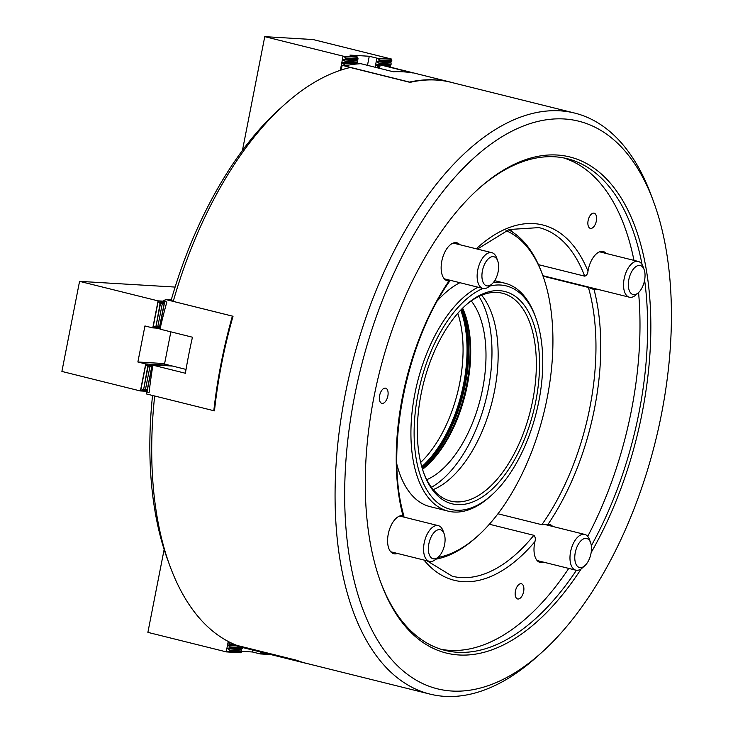<?xml version="1.0" encoding="UTF-8"?>
<svg xmlns="http://www.w3.org/2000/svg" width="733" height="733" viewBox="0 0 733 733"><rect width="100%" height="100%" fill="white"/><g stroke="black" fill="none" stroke-linecap="round" stroke-linejoin="round"><path stroke-width="1.1" d="M400.41 515.785L402.866 516.389C404.369 516.344 404.396 516.105 402.948 515.675A19.571 10.161 104 0 0 388.252 534.119A19.571 10.161 104 0 0 393.795 553.736A19.571 10.161 104 0 0 397.405 553.442M489.387 524.242L533.844 535.301C535.319 536.794 535.686 538.902 534.934 541.614A19.571 10.161 104 0 0 534.659 542.887A19.571 10.161 104 0 0 540.203 562.495A19.571 10.161 104 0 0 543.813 562.211M543.034 276.158L588.407 287.446L594.051 289.59A19.571 10.161 104 0 0 597.368 289.242M593.73 289.526L594.051 289.59A183.085 95.024 -76 0 1 594.536 408.382A183.085 95.024 -76 0 1 547.991 524.361L541.852 524.709L497.954 513.787M606.255 253.481A19.571 10.161 104 0 0 603.204 251.538A19.571 10.161 104 0 0 588.214 269.918A19.571 10.161 104 0 0 587.985 271.192C587.664 273.95 586.565 275.599 584.687 276.158L538.462 264.659M459.857 244.721A19.571 10.161 104 0 0 456.796 242.77A19.571 10.161 104 0 0 441.807 261.15A19.571 10.161 104 0 0 447.35 280.766A19.571 10.161 104 0 0 449.008 280.913L450.199 280.4C405.743 342.247 384.541 450.841 403.984 516.169M379.63 395.518A7.834 4.068 104 0 0 381.847 403.361A7.834 4.068 104 0 0 387.849 396.012A7.834 4.068 104 0 0 385.631 388.169A7.834 4.068 104 0 0 379.63 395.518M515.418 591.119A7.834 4.068 104 0 0 517.635 598.962A7.834 4.068 104 0 0 523.628 591.613A7.834 4.068 104 0 0 521.42 583.77A7.834 4.068 104 0 0 515.418 591.119M588.123 220.523A7.834 4.068 104 0 0 590.34 228.366A7.834 4.068 104 0 0 596.341 221.018A7.834 4.068 104 0 0 594.124 213.175A7.834 4.068 104 0 0 588.123 220.523M581.251 568.79A255.634 132.673 -76 0 1 380.839 582.671A255.634 132.673 -76 0 1 373.967 396.984A255.634 132.673 -76 0 1 478.915 188.454A255.634 132.673 -76 0 1 616.068 190.397A255.634 132.673 -76 0 1 642.135 413.036A255.634 132.673 -76 0 1 591.146 552.581M380.464 581.626A253.325 131.482 104 0 0 444.977 650.373A253.325 131.482 104 0 0 576.422 570.283M591.329 545.746A253.325 131.482 104 0 0 639.02 412.487A253.325 131.482 104 0 0 644.609 280.143M661.468 414.191A292.476 151.795 104 0 0 653.598 201.74A292.476 151.795 104 0 0 498.202 139.123A292.476 151.795 104 0 0 354.635 395.829A292.476 151.795 104 0 0 384.468 650.556A292.476 151.795 104 0 0 541.385 652.782A292.476 151.795 104 0 0 661.468 414.191M541.385 652.782L536.446 657.208A299.385 155.387 -76 0 1 430.042 694.114A299.385 155.387 -76 0 1 345.28 394.18A299.385 155.387 -76 0 1 574.599 113.056A299.385 155.387 -76 0 1 651.307 195.519L653.598 201.74M638.571 292.549A253.325 131.482 -76 0 1 631.379 410.59A253.325 131.482 -76 0 1 587.71 536.391M568.753 568.414A253.325 131.482 -76 0 1 441.193 649.31M574.599 113.056L451.006 82.307A299.385 155.387 104 0 0 410.049 82.371L350.255 67.491A299.385 155.387 104 0 0 284.807 104.333A299.385 155.387 104 0 0 173.235 301.391L233.03 316.262A299.385 155.387 104 0 0 221.687 363.44A299.385 155.387 104 0 0 214.467 410.856L213.899 410.718M402.948 515.675C404.396 516.105 404.369 516.344 402.866 516.389C404.369 516.344 404.396 516.105 402.948 515.675A183.085 95.024 -76 0 1 449.008 280.913M173.235 301.391L171.174 300.182A292.476 151.795 -76 0 1 279.869 108.768L284.807 104.333M154.672 395.994A299.385 155.387 104 0 0 169.946 566.032L167.655 559.801A292.476 151.795 -76 0 1 152.546 395.463M169.946 566.032A299.385 155.387 104 0 0 236.878 645.388L296.663 660.259A299.385 155.387 104 0 0 306.449 663.365L430.042 694.114M563.448 157.861A253.325 131.482 -76 0 1 633.972 260.38M642.062 264.549A253.325 131.482 104 0 0 567.296 158.704A253.325 131.482 104 0 0 478.09 189.196M552.7 526.45A19.571 10.161 104 0 0 549.649 524.498A19.571 10.161 104 0 0 547.991 524.361M437.83 557.465A169.268 87.85 104 0 0 477.678 536.043A169.268 87.85 104 0 0 547.166 397.964A169.268 87.85 104 0 0 542.622 275.012A169.268 87.85 104 0 0 506.054 230.666M508.491 229.741A171.568 89.05 -76 0 1 541.852 272.942L542.622 275.012M491.568 495.187A115.145 59.767 104 0 0 538.837 401.263A115.145 59.767 104 0 0 535.741 317.618A115.145 59.767 104 0 0 489.516 286.163A18.426 9.566 -76 0 1 482.965 288.435A115.145 59.767 104 0 0 418.039 394.024A115.145 59.767 104 0 0 429.785 494.317A115.145 59.767 104 0 0 491.568 495.187L489.919 496.662A117.454 60.958 -76 0 1 448.175 511.148L430.024 506.631A117.454 60.958 -76 0 1 396.901 464.465M462.138 308.62A102.483 53.188 -76 0 1 465.336 384.229A102.483 53.188 -76 0 1 422.327 468.653M437.72 300.411A117.454 60.958 -76 0 1 459.912 282.7M477.678 536.043L476.029 537.527A171.568 89.05 -76 0 1 435.915 559.178M460.718 310.086A101.026 52.428 -76 0 1 463.613 383.945A101.026 52.428 -76 0 1 421.759 466.692M420.678 462.45A99.028 51.392 104 0 0 459.701 383.167A99.028 51.392 104 0 0 457.777 313.321M422.08 467.791A102.483 53.188 104 0 0 464.383 383.991A102.483 53.188 104 0 0 461.515 309.262M453.892 83.021A310.902 161.361 104 0 0 450.997 82.252A310.902 161.361 104 0 0 409.5 82.087L342.164 65.329L341.12 70.038M347.259 65.365L343.64 65.145L345.738 65.668A310.902 161.361 104 0 1 360.874 63.698L393.355 71.779A310.902 161.361 -76 0 1 412.679 72.933L380.207 64.852A310.902 161.361 104 0 1 386.053 66.089L450.997 82.252M379.721 67.308L377.752 67.189L379.648 67.702L380.207 64.852M378.118 67.317L377.99 67.958M377.046 67.72L377.752 67.189M342.164 65.329L343.64 65.145M448.175 511.148A117.454 60.958 -76 0 1 414.924 393.484A117.454 60.958 -76 0 1 478.063 287.217M493.419 282.443A117.454 60.958 -76 0 1 504.89 283.195A117.454 60.958 -76 0 1 534.98 315.538L535.741 317.618M425.873 466.573A101.328 52.593 104 0 0 466.646 384.669A101.328 52.593 104 0 0 464.291 312.111M462.624 308.135A99.028 51.392 -76 0 1 464.685 313.138A99.028 51.392 -76 0 1 467.342 385.072A99.028 51.392 -76 0 1 426.688 465.849A99.028 51.392 -76 0 1 422.529 469.303M535.823 401.079A109.391 56.771 -76 0 1 482.122 497.084A109.391 56.771 -76 0 1 424.004 473.665A109.391 56.771 -76 0 1 421.063 394.207A109.391 56.771 -76 0 1 465.977 304.974A109.391 56.771 -76 0 1 524.663 305.808A109.391 56.771 -76 0 1 535.823 401.079M423.628 472.62A107.091 55.58 104 0 0 450.676 501.088A107.091 55.58 104 0 0 532.699 400.53A107.091 55.58 104 0 0 502.389 293.246A107.091 55.58 104 0 0 465.143 305.725M481.608 295.234A107.091 55.58 -76 0 1 494.5 391.028A107.091 55.58 -76 0 1 433.249 489.598M478.942 296.416A109.739 56.954 -76 0 1 488.242 389.205A109.739 56.954 -76 0 1 431.453 487.308M471.246 300.942A99.028 51.392 -76 0 1 482.626 388.875A99.028 51.392 -76 0 1 426.78 479.694M378.356 67.225L379.813 66.84M344.528 65.2L349.183 65.008M378.448 66.767L376.011 65.191L378.952 64.165L379.108 63.386L391.184 64.11L390.222 65.649L390.442 67.179M378.952 64.165L391.037 64.889M344.62 64.742L342.265 62.781L345.133 62.14L345.289 61.361L357.365 62.085L356.33 64.037M345.133 62.14L357.209 62.864M242.449 150.393L264.76 36.65L313.083 39.545L391.404 59.025L391.853 60.729L390.881 62.268L391.184 64.11M379.108 63.386L376.753 61.425L379.621 60.784L379.767 60.005L391.853 60.729M379.621 60.784L391.697 61.508M379.767 60.005L377.22 58.219L369.267 56.258L349.934 55.103L357.649 57.046L358.025 58.704L356.98 60.637L357.365 62.085M375.122 67.244L376.909 58.164M367.48 65.338L369.267 56.258M345.289 61.361L342.852 59.794L345.793 58.759L345.949 57.98L358.025 58.704M345.793 58.759L357.878 59.483M340.304 70.313L343.081 56.139L264.76 36.65M341.074 70.056L341.239 69.47M341.78 66.712L341.899 66.089M345.949 57.98L343.081 56.139M343.401 56.194L357.649 57.046M377.22 58.219L391.477 59.071M486.758 260.591A14.972 7.77 104 0 0 482.341 280.006A14.972 7.77 104 0 0 491.99 283.955A14.972 7.77 104 0 0 493.804 281.958A14.972 7.77 104 0 0 497.725 260.866A14.972 7.77 104 0 0 486.758 260.591M444.299 278.815L482.965 288.435A18.426 9.566 -76 0 1 477.128 276.103A18.426 9.566 -76 0 1 483.084 257.411A18.426 9.566 -76 0 1 491.861 252.683A18.426 9.566 -76 0 1 496.58 257.759L497.725 260.866M644.27 270.019A14.972 7.77 104 0 0 644.133 269.634A14.972 7.77 104 0 0 633.028 269.533A14.972 7.77 104 0 0 629.106 290.057A14.972 7.77 104 0 0 638.388 292.714A14.972 7.77 104 0 0 644.27 270.019M638.388 292.714L635.923 294.932A18.426 9.566 -76 0 1 629.372 297.204A18.426 9.566 -76 0 1 624.489 291.652A18.426 9.566 -76 0 1 626.587 271.109A18.426 9.566 -76 0 1 638.269 261.443A18.426 9.566 -76 0 1 642.988 266.519L644.133 269.634M586.657 563.686A14.972 7.77 104 0 0 590.578 542.603A14.972 7.77 104 0 0 579.611 542.319A14.972 7.77 104 0 0 575.194 561.735A14.972 7.77 104 0 0 584.833 565.684A14.972 7.77 104 0 0 586.657 563.686M584.833 565.684L582.369 567.901A18.426 9.566 -76 0 1 575.817 570.173A18.426 9.566 -76 0 1 569.972 557.831A18.426 9.566 -76 0 1 575.936 539.14A18.426 9.566 -76 0 1 584.714 534.412A18.426 9.566 -76 0 1 589.433 539.488L590.578 542.603M429.144 554.258A14.972 7.77 104 0 0 438.435 556.924A14.972 7.77 104 0 0 444.308 534.22A14.972 7.77 104 0 0 444.171 533.835A14.972 7.77 104 0 0 433.066 533.743A14.972 7.77 104 0 0 429.144 554.258M438.435 556.924L435.961 559.132A18.426 9.566 -76 0 1 429.41 561.405A18.426 9.566 -76 0 1 424.526 555.861A18.426 9.566 -76 0 1 426.624 535.319A18.426 9.566 -76 0 1 438.307 525.653A18.426 9.566 -76 0 1 443.025 530.719L444.171 533.835M230.941 644.188L231.784 644.399M242.431 647.496L242.321 648.448L230.244 647.725L230.4 646.946L227.963 645.379L230.904 644.344M242.476 647.67L230.4 646.946M228.247 641.457L226.204 651.857L229.585 651.106L229.731 650.327L227.377 648.366L230.244 647.725M164.137 549.512L147.883 632.368L226.204 651.857M242.321 648.448L241.432 649.603L241.661 651.829L229.585 651.106M241.817 651.041L229.731 650.327M241.661 651.829L240.772 652.764L226.524 651.912M241.753 651.344L252.39 651.976L260.343 653.937L263.486 652.736M252.766 650.07L252.39 651.976M260.407 651.967L260.032 653.882M265.593 653.259L263.404 653.13M270.834 654.56L260.343 653.937M159.134 327.55L158.273 327.908L159.675 326.368L164.091 303.847L163.441 301.565M159.675 326.368L164.091 303.847M145.894 390.973L147.306 389.434L151.722 366.903L151.071 364.631L151.878 365.401M147.306 389.434L151.722 366.903M159.253 326.341L156.459 327.807L157.861 326.258L162.286 303.737L161.626 301.455L163.679 303.819M157.861 326.258L162.286 303.737M146.884 389.406L144.089 390.863L145.491 389.324L149.908 366.802L149.257 364.521L151.3 366.885M145.491 389.324L149.908 366.802M163.706 301.181L157.888 300.832L160.051 303.599L159.812 301.345L161.865 303.709M175.123 287.07L79.567 281.353L157.888 300.832M157.448 326.231L154.645 327.697L156.056 326.148L160.051 303.599M156.056 326.148L160.472 303.627M155.634 326.121L152.583 327.862L144.942 325.956L137.877 361.992L145.519 363.898L147.681 366.665L147.654 364.42L149.495 366.775M152.913 365.171L154.443 365.263L152.262 365.126L147.003 391.917L149.111 392.439A310.902 161.361 104 0 1 152.913 365.171L185.394 373.253A310.902 161.361 -76 0 1 192.458 337.217L159.986 329.135A310.902 161.361 104 0 1 166.84 302.042L164.742 301.52L159.482 328.311L152.583 327.862M164.613 363.595L137.877 361.992M169.671 365.346L145.519 363.898M172.539 366.06L153.206 364.897M145.07 389.296L142.275 390.753L143.677 389.214L147.681 366.665M143.677 389.214L148.103 366.692M146.142 391.275L140.214 390.927L61.893 371.439L79.567 281.353M143.265 389.186L140.214 390.927M140.452 390.744L145.665 364.173M152.821 327.678L158.035 301.107M296.095 660.121L296.068 660.268A310.902 161.361 104 0 0 305.304 663.136A310.902 161.361 104 0 0 308.217 663.805M305.304 663.136L240.351 646.982A310.902 161.361 104 0 1 232.178 644.499L229.099 643.638L228.458 641.567M229.869 642.291L229.585 643.73L296.068 660.268M229.099 643.638L229.585 643.73M232.453 316.115L232.379 316.115A310.902 161.361 104 0 0 213.816 410.709L146.481 393.96L146.151 390.698M214.485 410.746L213.816 410.709M163.56 301.969L163.826 300.594L165.896 299.577L232.379 316.115M171.256 299.898L165.896 299.577M159.482 328.311L160.051 328.86M158.933 327.184L159.501 328.219M152.253 365.181L151.374 365.694M146.481 393.96L146.994 391.99M164.76 301.446L165.017 299.898M186.035 369.414L164.522 364.063L170.844 331.838M541.852 524.709A179.631 93.228 104 0 0 589.854 407.557A179.631 93.228 104 0 0 588.407 287.446M427.018 560.809L452.27 576.239A179.631 93.228 104 0 0 533.844 535.301M476.239 248.799A183.085 95.024 -76 0 1 587.985 271.192M584.687 276.158A179.631 93.228 104 0 0 539.002 227.606L509.206 229.493L477.412 249.083M534.934 541.614A183.085 95.024 -76 0 1 424.004 560.058M377.339 58.438L391.468 59.281M343.52 56.414L357.649 57.256M342.852 59.794L356.98 60.637M342.934 59.4L357.063 60.243M376.68 61.819L390.808 62.662M376.753 61.425L390.881 62.268M342.192 63.166L356.32 64.018M342.265 62.781L356.394 63.624M376.011 65.191L380.088 65.439M384.394 65.695L390.148 66.043M376.093 64.806L380.17 65.045M381.774 65.145L390.222 65.649M240.845 652.59L226.717 651.738M269.881 654.322L260.545 653.763M241.514 649.209L227.377 648.366M241.432 649.603L227.303 648.751M234.789 645.388L228.045 644.985M236.347 645.874L227.963 645.379M153.041 327.596L158.209 301.254M140.672 390.662L145.84 364.31M512.66 232.196L509.902 229.255M504.89 283.195L494.702 280.657M491.99 283.955L489.516 286.163M491.861 252.683L453.186 243.063M638.269 261.443L599.594 251.822M629.372 297.204L542.86 275.681M584.714 534.412L545.343 524.617M575.817 570.173L537.142 560.553M429.41 561.405L390.744 551.784M438.307 525.653L399.632 516.032"/></g></svg>
